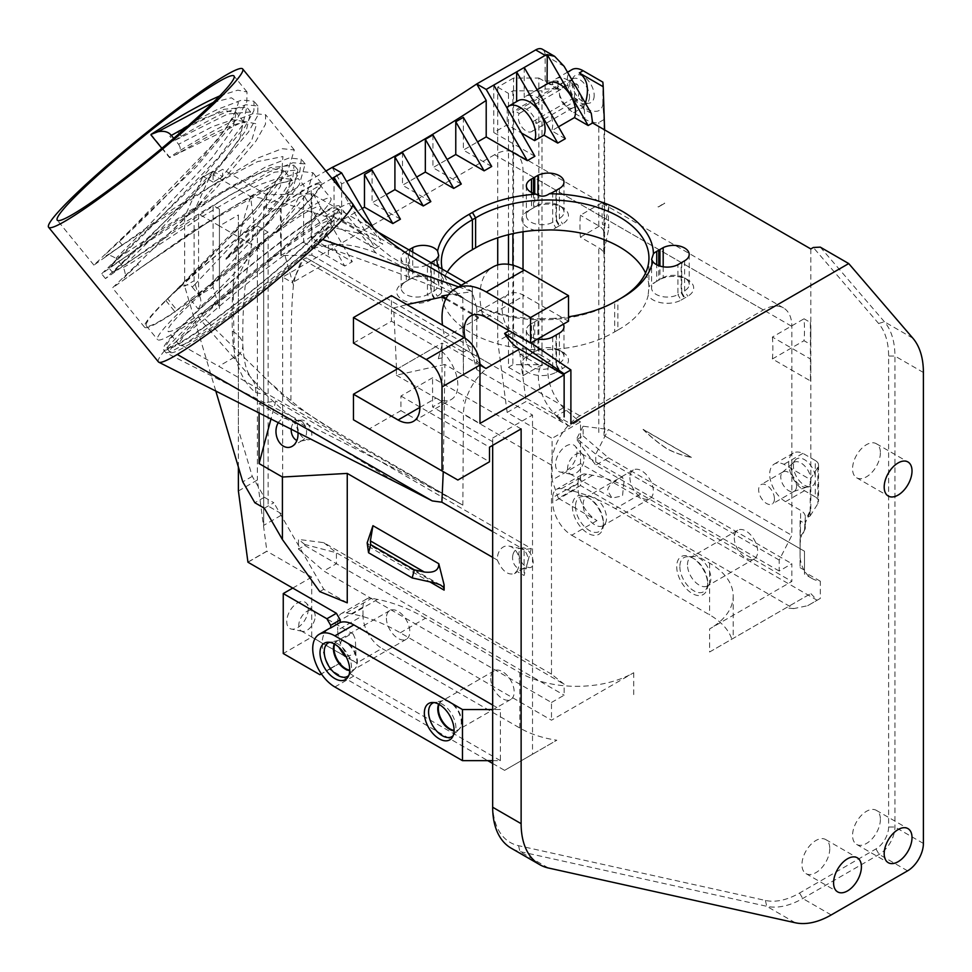 <?xml version="1.0" encoding="UTF-8"?>
<svg xmlns="http://www.w3.org/2000/svg" width="972" height="972" viewBox="0 0 972 972"><rect width="100%" height="100%" fill="white"/><g stroke="black" fill="none" stroke-linecap="round" stroke-linejoin="round"><path stroke-width="0.73" stroke-dasharray="4.86 3.65" d="M219.721 95.912L237.715 90.165L247.022 91.951L246.864 101.538L237.435 118.232L196.721 166.394L93.907 265.125L173.879 208.458L257.896 158.047L282.099 148.692L294.309 149.931L287.505 172.044L254.7 212.832L165.811 300.506L175.094 311.903L176.236 310.785A111.816 10.255 140.8 0 1 146.322 325.839A111.816 10.255 140.8 0 1 193.841 274.833A111.816 10.255 140.8 0 1 289.692 199.527A111.816 10.255 140.8 0 1 319.606 184.486A111.816 10.255 140.8 0 1 276.34 231.713L267.993 237.314C243.887 264.068 220.644 287.967 198.239 309.047L190.196 299.182L176.916 310.117L167.621 298.732L255.843 208.676L281.686 173.563L282.925 156.553L257.653 161.583L212.953 185.057L105.96 255.988C107.102 254.227 110.529 255.065 116.215 258.503L123.48 254.567L189.905 210.717L234.945 184.352L252.671 175.677L272.865 168.764L283.326 170.44L280.228 186.673L259.415 215.796L194.85 284.529M176.916 310.117L176.236 310.785A111.816 10.255 140.8 0 0 276.34 231.713L307.067 193.282L312.887 172.712L300.688 171.473L276.473 180.816L192.42 231.275L112.485 287.894L215.322 189.151L256.013 141.001L265.453 124.319L265.599 114.732L253.4 113.493L229.173 122.837C211.762 131.402 191.921 142.848 169.638 157.185L151.061 134.403M277.214 231.239A114.052 10.461 -39.2 0 0 321.343 183.076A114.052 10.461 -39.2 0 0 290.822 198.422A114.052 10.461 -39.2 0 0 193.064 275.234A114.052 10.461 -39.2 0 0 144.585 327.248A114.052 10.461 -39.2 0 0 175.094 311.903M192.274 287.08L199.515 295.95A93.409 2.053 -45.4 0 0 202.103 293.398L266.656 224.678L287.469 195.542L290.592 179.334L280.106 177.645L259.913 184.546L241.992 193.331L199.782 217.935L131.937 262.659L123.456 267.373L128.474 261.346L154.803 235.431L219.295 166.783L240.12 137.66L243.34 121.391L232.794 119.69L212.625 126.567L178.569 144.269L173.696 138.316M187.074 126.688L205.384 117.685L225.565 110.808L236.087 112.436L243.292 121.354M213.293 102.4L231.397 97.795L238.444 102.655L233.62 116.956L218.263 138.96L119.374 241.506C143.613 219.405 171.364 191.363 202.613 157.367L225.796 128.535C233.96 115 237.095 108.973 235.2 110.456L236.111 112.46L232.891 128.741L212.066 157.865L147.562 226.549L116.494 257.726L116.215 258.503L123.456 267.373C125.777 273.922 125.923 277.433 123.881 277.895L137.939 264.287L140.709 267.725L206.805 223.086L277.299 183.902L298.234 178.556L304.2 185.931L294.747 205.371L272.33 233.875M194.862 284.529A93.725 2.066 134.6 0 1 192.286 287.068C189.224 283.508 184.024 284.48 176.685 289.984L176.868 289.814C205.7 263.12 233.888 233.79 261.419 201.824C272.124 188.617 278.818 178.69 281.503 172.056L282.463 168.533L292.39 180.573L280.507 183.125C272.221 186.089 261.869 190.949 249.452 197.717C212.661 217.643 164.936 250.655 140.746 267.701M437.947 266.644A105.098 60.677 0 0 0 467.678 300.98A105.098 60.677 0 0 0 540.954 318.743A15.649 9.04 0 0 0 537.953 319.958L537.953 338.863M617.852 300.069A100.626 58.101 180 0 1 616.321 300.98A100.626 58.101 180 0 1 614.717 301.879A100.626 58.101 180 0 1 613.162 302.802A100.626 58.101 180 0 1 470.849 302.802A100.626 58.101 180 0 1 442.187 269.086M563.359 324.186A15.649 9.04 0 0 0 554.198 318.342A105.098 60.677 0 0 0 568.523 316.787M554.198 318.342L540.954 318.743M621.011 298.246A100.626 58.101 180 0 1 619.48 299.157A100.626 58.101 180 0 1 617.888 300.056L617.888 330.006A100.626 58.101 0 0 0 648.154 295.367A20.12 11.615 180 0 0 681.02 300.141L677.909 294.625L681.178 292.742A15.649 9.04 0 0 0 681.712 292.438A1678.583 1371.237 -120 0 1 684.908 297.894A20.12 11.615 180 0 1 684.3 298.246L681.178 292.742L681.178 262.792M447.29 272.038A100.626 58.101 0 0 0 442.175 284.322L441.397 292.864A100.626 58.101 0 0 0 539.934 349.762L554.72 349.3A100.626 58.101 0 0 0 614.717 331.829L614.717 301.879M441.397 292.864A20.12 11.615 180 0 1 437.315 296.241L434.448 297.894L431.252 292.438L434.156 290.762A15.649 9.04 0 0 0 438.749 284.371A15.649 9.04 0 0 0 434.168 277.98A15.649 9.04 0 0 0 412.723 277.603A2550.139 1.057 -30 0 1 409.649 279.377A20.12 11.615 180 0 1 437.327 279.802A20.12 11.615 180 0 1 442.175 284.322M412.723 252.064L412.723 277.603L409.491 279.462A15.649 9.04 0 0 0 408.872 279.802A15.649 9.04 0 0 0 408.289 280.155L406.272 281.321A3100.182 1.288 -30 0 1 403.186 283.095L405.045 282.026A20.12 11.615 180 0 1 405.701 281.625A20.12 11.615 180 0 1 406.418 281.236A2790.685 1.166 150 0 0 409.491 279.462L409.491 250.205M531.502 192.468L531.502 209.016A15.649 9.04 0 0 0 530.931 209.332A15.649 9.04 0 0 0 526.35 215.723A15.649 9.04 0 0 0 535.754 224.01A15.649 9.04 0 0 0 552.679 222.333L555.79 227.837A20.12 11.615 180 0 1 550.395 229.927M552.679 192.383L552.679 222.333L555.948 220.437A15.649 9.04 0 0 0 556.482 220.134L559.678 225.589A20.12 11.615 180 0 1 559.07 225.941L555.948 220.437L555.948 190.5M492.67 760.651L500.422 760.651L500.422 709.536L492.67 709.536M492.67 763.47L504.59 770.359L532.51 754.236L532.51 415.032L444.897 364.451L443.256 471.59M532.51 754.236L556.81 740.214A80.506 46.474 180 0 1 519.862 728.052L381.947 648.433L356.651 663.038A26.839 15.491 -120 0 1 337.673 630.16L362.981 615.555A26.839 15.491 -120 0 0 381.947 648.433M400.282 632.784L425.578 618.18L519.862 672.685A80.506 46.51 0 0 0 633.72 672.721L551.489 720.203L400.282 632.784A214.678 123.942 -120 0 0 352.265 614.025L346.336 612.882A17.885 10.328 -120 0 0 341.391 613.551A17.885 10.328 -120 0 0 337.685 621.74L337.673 630.16M304.807 544.478L298.489 539.424L298.489 549.119L304.807 545.474L304.807 544.478L336.433 552.776L336.433 563.724L323.785 571.026L551.489 702.489L551.489 720.203M551.489 702.489L564.137 695.187L564.137 684.239L551.489 674.131L551.489 465.126A40.253 23.243 -60 0 1 579.956 415.834L763.372 309.934A40.253 23.243 -60 0 1 783.505 307.93A40.253 23.243 -60 0 1 791.84 326.361L791.84 535.365L779.192 560.079L779.192 571.026L791.84 563.724L791.84 581.438L709.609 628.908A80.506 46.51 0 0 0 733.192 596.03A80.506 46.51 0 0 0 709.609 563.128L615.325 508.623L640.633 494.019L791.84 581.438M709.609 651.993L810.818 593.564L709.609 651.993L709.609 628.908M508.478 234.665L508.478 93.385L512.9 90.821L541.999 90.821L545.158 88.999L557.819 88.999L558.28 81.235A22.368 12.915 -120 0 0 557.819 85.342A22.368 12.915 -120 0 0 573.626 112.74L585.01 119.301L584.148 107.856C595.496 113.517 601.729 112.254 602.871 104.053L604.037 119.52L604.037 435.505L800.065 548.682L800.612 520.956A16.099 9.295 180 0 1 805.326 527.529A16.099 9.295 180 0 1 804.488 530.493L801.633 534.904A60.373 34.858 120 0 0 800.065 543.822L800.065 557.503A60.373 34.858 120 0 0 803.868 569.847L804.488 569.495L804.488 570.904A60.373 34.858 120 0 0 812.155 578.547A60.373 34.858 120 0 0 820.307 581.195L820.307 598.412L817.136 600.246L810.818 593.564M804.488 530.493L805.326 517.116L806.687 517.906A60.373 34.858 -60 0 1 810.186 510.847L810.186 515.889L806.687 517.906M810.818 248.941L810.818 511.211A60.373 34.858 120 0 0 804.488 525.305M492.67 445.334L492.768 437.971A17.885 10.328 120 0 0 492.67 439.927L492.67 803.589A84.977 49.062 120 0 0 518.562 845.689L765.389 900.437A84.977 49.062 120 0 0 799.579 893.025L875.966 848.933A17.885 10.328 120 0 0 888.615 827.026L888.615 356.044A84.977 49.062 120 0 0 878.603 323.482L813.309 247.495M492.768 437.971L532.51 415.032M880.389 819.347A19.683 11.36 -60 0 1 871.799 839.152A19.683 11.36 -60 0 1 856.636 844.425A19.683 11.36 -60 0 1 856.636 821.705A19.683 11.36 -60 0 1 876.319 810.344A19.683 11.36 -60 0 1 880.389 819.347M829.784 848.568A19.683 11.36 -60 0 1 821.194 868.373A19.683 11.36 -60 0 1 806.031 873.646A19.683 11.36 -60 0 1 806.031 850.913A19.683 11.36 -60 0 1 825.714 839.553A19.683 11.36 -60 0 1 829.784 848.568M880.389 452.709A19.683 11.36 -60 0 1 871.799 472.514A19.683 11.36 -60 0 1 856.636 477.787A19.683 11.36 -60 0 1 856.636 455.066A19.683 11.36 -60 0 1 876.319 443.706A19.683 11.36 -60 0 1 880.389 452.709M492.67 705.052L500.422 709.536M548.536 83.142A22.368 12.915 -120 0 0 547.066 84.248L547.066 83.993M207.753 288.077A98.391 9.027 -39.2 0 0 167.974 331.16A98.391 9.027 -39.2 0 0 249.925 275.963A98.391 9.027 -39.2 0 0 320.468 206.769A98.391 9.027 -39.2 0 0 207.753 288.077M219.016 301.891A98.391 9.027 -39.2 0 0 179.237 344.963A98.391 9.027 -39.2 0 0 261.189 289.765A98.391 9.027 -39.2 0 0 331.731 220.571A98.391 9.027 -39.2 0 0 219.016 301.891M267.993 237.314A98.391 9.027 140.8 0 1 190.196 299.182M300.956 213.342A111.816 10.255 140.8 0 1 330.869 198.288A111.816 10.255 140.8 0 1 250.703 276.911A111.816 10.255 140.8 0 1 157.573 339.641A111.816 10.255 140.8 0 1 205.104 288.635A111.816 10.255 140.8 0 1 300.956 213.342M214.715 304.151A110.018 10.097 140.8 0 1 340.735 213.233A110.018 10.097 140.8 0 1 261.869 290.592A110.018 10.097 140.8 0 1 170.221 352.314A110.018 10.097 140.8 0 1 214.715 304.151M198.239 309.047C201.216 304.722 201.641 300.36 199.527 295.938M122.132 244.944L119.349 241.53L104.053 255.636M161.862 148.291L169.529 157.695L243.729 121.379L256.632 123.869L251.59 140.819L199.406 203.889L122.618 278.429M178.581 144.269C181.387 148.655 180.683 152.082 176.442 154.548L177.244 154.123C198.021 141.475 215.468 132.265 229.574 126.494C236.791 123.772 241.676 122.472 244.227 122.581L245.114 122.63L243.34 121.391M536.58 123.48L577.708 99.739L579.154 91.89L578.121 85.39A15.649 9.04 -120 0 0 569.13 80.202L563.505 82.243L556.907 87.735L515.792 111.476L519.255 113.481A11.178 6.452 -120 0 0 521.442 126.433A11.178 6.452 -120 0 0 531.781 131.548A11.178 6.452 -120 0 0 533.118 121.488L536.58 123.48A15.649 9.04 -120 0 0 518.368 108.305A15.649 9.04 -120 0 0 515.792 111.476M578.121 85.39L569.13 80.202M210.766 299.315A110.018 10.097 140.8 0 1 336.798 208.397A110.018 10.097 140.8 0 1 257.92 285.756A110.018 10.097 140.8 0 1 166.285 347.478A110.018 10.097 140.8 0 1 210.766 299.315M462.793 332.424L462.806 322.619L462.793 332.424M328.402 254.822L328.39 245.017L328.39 254.834M165.811 300.506L167.621 298.732M519.255 113.481L560.37 89.74A11.178 6.452 -120 0 0 562.205 102.169A11.178 6.452 -120 0 0 572.216 108.123A11.178 6.452 -120 0 0 572.897 107.807A11.178 6.452 -120 0 0 575.205 102.692A11.178 6.452 -120 0 0 574.233 97.747L574.245 97.747C576.287 85.135 572.277 81.867 562.193 87.917L560.37 89.74L556.907 87.735M574.245 97.747L577.708 99.739M574.233 97.747L533.118 121.488M309.181 221.422A113.603 10.425 -39.2 0 0 211.799 297.93A113.603 10.425 -39.2 0 0 163.515 349.738A113.603 10.425 -39.2 0 0 258.127 286.011A113.603 10.425 -39.2 0 0 339.568 206.137A113.603 10.425 -39.2 0 0 309.181 221.422M438.676 704.202A16.646 9.611 60 0 1 441.993 700.921A16.646 9.611 60 0 1 442.88 700.666A16.646 9.611 60 0 1 457.861 710.909A16.646 9.611 60 0 1 459.234 729A16.646 9.611 60 0 1 458.565 729.632A16.646 9.611 60 0 1 454.07 730.859M439.065 704.408A16.548 9.55 60 0 1 441.774 701.079A16.548 9.55 60 0 1 442.552 700.715A16.548 9.55 60 0 1 458.322 710.641A16.548 9.55 60 0 1 459.027 729.255A16.548 9.55 60 0 1 458.322 729.741A16.548 9.55 60 0 1 454.082 730.422M346.117 656.72L355.91 653.463L355.363 639.248L353.164 634.048L351.232 633.914L344.829 637.62L341.464 640.864L338.815 647.158M315.195 616.054A11.628 6.719 120 0 0 313.786 611.546A11.628 6.719 120 0 0 312.79 610.732A11.628 6.719 120 0 0 301.162 617.451A11.628 6.719 120 0 0 301.162 630.877A11.628 6.719 120 0 0 302.365 631.326A11.628 6.719 120 0 0 310.833 626.976A11.628 6.719 120 0 0 315.195 616.054M334.319 643.95A16.646 9.611 60 0 1 337.636 640.669A16.646 9.611 60 0 1 338.511 640.414A16.646 9.611 60 0 1 353.492 650.657A16.646 9.611 60 0 1 354.877 668.748A16.646 9.611 60 0 1 354.209 669.38A16.646 9.611 60 0 1 349.713 670.607M334.696 644.157A16.548 9.55 60 0 1 337.406 640.827A16.548 9.55 60 0 1 338.183 640.463A16.548 9.55 60 0 1 353.954 650.389A16.548 9.55 60 0 1 354.671 669.003A16.548 9.55 60 0 1 353.954 669.489A16.548 9.55 60 0 1 349.726 670.17M453.146 735.707A19.306 11.142 -120 0 0 453.511 735.33A19.306 11.142 -120 0 0 454.24 734.382A19.306 11.142 -120 0 0 451.907 714.347A19.306 11.142 -120 0 0 435.723 702.306A19.306 11.142 -120 0 0 434.52 702.452A19.306 11.142 -120 0 0 434.022 702.586M348.778 675.455A19.306 11.142 -120 0 0 349.142 675.078A19.306 11.142 -120 0 0 349.871 674.131A19.306 11.142 -120 0 0 347.539 654.095A19.306 11.142 -120 0 0 331.355 642.042A19.306 11.142 -120 0 0 330.164 642.2A19.306 11.142 -120 0 0 329.666 642.334M353.468 343.116L391.424 321.21L391.424 295.646M419.88 407.414L436.039 398.095A31.311 18.079 -120 0 0 451.348 399.443A31.311 18.079 -120 0 0 456.147 374.366A31.311 18.079 -120 0 0 435.699 346.773L391.424 321.21M442.066 470.898L353.516 419.783L353.516 394.219L353.468 419.807M589.53 96.726A14.009 8.092 60 0 1 585.776 103.53A14.009 8.092 60 0 1 584.78 103.761A14.009 8.092 60 0 1 572.617 95.062A14.009 8.092 60 0 1 571.172 80.178A14.009 8.092 60 0 1 571.864 79.425A14.009 8.092 60 0 1 582.884 82.098A14.009 8.092 60 0 1 589.53 96.726M810.186 515.889L817.865 503.69A11.178 6.452 0 0 0 818.546 501.479A11.178 6.452 0 0 0 815.265 496.911L815.265 460.485A11.178 6.452 180 0 1 818.546 465.053A11.178 6.452 180 0 1 817.865 467.253L810.186 479.463L783.942 464.312A22.368 12.915 -120 0 0 774.332 464.021A22.368 12.915 -120 0 0 770.905 481.942A22.368 12.915 -120 0 0 785.51 501.649L800.612 510.361A16.099 9.295 180 0 1 805.326 516.934A16.099 9.295 180 0 1 805.326 517.116M815.265 481.565A15.649 9.04 60 0 1 810.247 486.668A15.649 9.04 60 0 1 796.663 476.948A15.649 9.04 60 0 1 795.035 460.327A15.649 9.04 60 0 1 806.238 460.825A15.649 9.04 60 0 1 815.265 475.745M810.903 480.168A14.009 8.092 60 0 1 807.161 486.96A14.009 8.092 60 0 1 806.165 487.191A14.009 8.092 60 0 1 794.003 478.491A14.009 8.092 60 0 1 792.544 463.608A14.009 8.092 60 0 1 793.237 462.854A14.009 8.092 60 0 1 804.257 465.527A14.009 8.092 60 0 1 810.903 480.168M602.519 202.455L608.873 206.125A138.644 80.044 -120 0 0 608.873 228.031L602.519 224.362A147.586 85.208 60 0 1 602.519 202.455L580.381 215.237A147.586 85.208 -120 0 0 580.381 237.144L598.813 247.787A17.885 10.328 0 0 1 603.685 253.012L608.873 228.031M679.841 566.652A19.707 11.385 -120 0 0 690.412 588.364A19.707 11.385 -120 0 0 706.085 589.348A19.707 11.385 -120 0 0 707.713 582.738A19.707 11.385 -120 0 0 693.777 558.596A19.707 11.385 -120 0 0 687.24 556.713A19.707 11.385 -120 0 0 679.841 566.652M687.471 564.817A16.548 9.55 60 0 1 690.91 557.248A16.548 9.55 60 0 1 693.692 556.482A16.548 9.55 60 0 1 707.458 566.798A16.548 9.55 60 0 1 709.511 583.88A16.548 9.55 60 0 1 707.458 585.909A16.548 9.55 60 0 1 694.701 581.475A16.548 9.55 60 0 1 687.471 564.817M623.951 482.088L622.517 495.866L611.995 498.114L607.512 490.483L608.314 487.677L610.902 484.129L620.974 477.422L622.578 477.373L623.951 482.088M584.014 459.039A11.628 6.719 120 0 0 582.593 454.532A11.628 6.719 120 0 0 581.608 453.717A11.628 6.719 120 0 0 569.981 460.424A11.628 6.719 120 0 0 569.981 473.85A11.628 6.719 120 0 0 571.172 474.312A11.628 6.719 120 0 0 579.64 469.95A11.628 6.719 120 0 0 584.014 459.039M575.485 506.4A19.707 11.385 -120 0 0 586.043 528.112A19.707 11.385 -120 0 0 601.729 529.096A19.707 11.385 -120 0 0 603.357 522.486A19.707 11.385 -120 0 0 589.421 498.344A19.707 11.385 -120 0 0 582.884 496.449A19.707 11.385 -120 0 0 575.485 506.4M583.115 504.565A16.548 9.55 60 0 1 586.541 496.996A16.548 9.55 60 0 1 589.324 496.218A16.548 9.55 60 0 1 603.09 506.546A16.548 9.55 60 0 1 605.155 523.629A16.548 9.55 60 0 1 603.09 525.658A16.548 9.55 60 0 1 590.332 521.223A16.548 9.55 60 0 1 583.115 504.565M676.719 566.652A21.919 12.648 -120 0 0 692.222 593.491A21.919 12.648 -120 0 0 707.713 584.537A21.919 12.648 -120 0 0 692.222 557.697A21.919 12.648 -120 0 0 676.719 566.652M572.362 506.4A21.919 12.648 -120 0 0 587.853 533.239A21.919 12.648 -120 0 0 603.357 524.285A21.919 12.648 -120 0 0 587.853 497.445A21.919 12.648 -120 0 0 572.362 506.4M577.052 452.102A15.212 8.784 -60 0 1 571.342 466.366A15.212 8.784 -60 0 1 560.273 472.064A15.212 8.784 -60 0 1 558.693 453.912A15.212 8.784 -60 0 1 575.205 446.197A15.212 8.784 -60 0 1 577.052 452.102M507.153 412.432L497.725 341.257L513.544 332.132L513.544 78.039L538.84 78.039L538.84 354.063L550.176 360.6A36.401 21.02 -120 0 0 563.408 407.778L578.656 420.852L569.288 426.258L526.131 401.472L507.153 412.432L552.072 438.36L552.072 480.071L580.539 463.644L817.136 600.246L807.647 605.714L793.687 608.618L580.539 485.55L580.539 421.933L552.072 438.36M569.288 426.258L556.458 415.955L561.537 421.787M538.84 354.063L519.862 354.063L526.131 401.472M519.862 354.063L540.687 366.08A36.401 21.02 -120 0 0 553.918 413.258L561.415 421.848M796.578 486.122A11.178 6.452 -120 0 0 791.706 474.871A11.178 6.452 -120 0 0 783.092 471.882A11.178 6.452 -120 0 0 782.484 472.319A11.178 6.452 -120 0 0 783.092 484.785A11.178 6.452 -120 0 0 793.589 491.553A11.178 6.452 -120 0 0 794.27 491.249A11.178 6.452 -120 0 0 796.578 486.122M375.885 252.927C358.96 245.819 343.128 243.194 328.39 245.041L308.233 249.148L301.952 258.977L295.209 276.558L303.082 259.633L463.425 352.204L463.425 375.617L462.793 297.967L375.885 252.914L358.012 230.923L335.632 218.105L317.698 231.871L284.905 254.773C255.818 275.975 229.149 297.371 204.873 318.95L173.21 344.064L167.561 349.531L166.139 352.885L171.266 351.512L182.262 345.558L462.842 505.148L463.425 414.279A40.253 23.243 -60 0 1 491.881 364.986L579.956 415.834M308.245 249.148L335.559 218.178M308.245 609.116A15.212 8.784 -60 0 1 302.523 623.392A15.212 8.784 -60 0 1 291.454 629.091A15.212 8.784 -60 0 1 289.887 610.938A15.212 8.784 -60 0 1 306.387 603.223A15.212 8.784 -60 0 1 308.245 609.116M303.082 259.633L306.241 257.799L491.881 364.986L306.241 257.799M463.425 352.204L466.584 350.37M442.224 357.842L442.017 345.194L442.224 357.842L438.287 358.729L442.017 357.72M442.017 345.194L438.287 358.729M358.012 230.935L361.742 233.888L332.497 227.375A113.554 13.644 -38.2 0 1 316.422 243.923A113.238 8.323 139.5 0 0 313.956 245.782C274.201 276.583 210.013 328.147 182.262 345.558M463.425 400.112L463.425 401.193M316.422 243.923L316.787 244.045C357.04 257.58 404.777 275.21 448.578 292.414L462.793 297.967M490.763 678.395A16.548 9.55 -120 0 0 497.992 695.041A16.548 9.55 -120 0 0 510.75 699.476A16.548 9.55 -120 0 0 510.75 680.376A16.548 9.55 -120 0 0 494.201 670.814A16.548 9.55 -120 0 0 490.763 678.395M386.406 618.143A16.548 9.55 -120 0 0 393.624 634.789A16.548 9.55 -120 0 0 406.381 639.224A16.548 9.55 -120 0 0 406.381 620.112A16.548 9.55 -120 0 0 389.833 610.562A16.548 9.55 -120 0 0 386.406 618.143M328.694 628.823A31.311 18.079 -120 0 0 330.699 668.177L321.368 673.888M297.906 432.018A14.762 10.923 -98.9 0 0 287.761 418.288A14.762 10.923 -98.9 0 0 278.575 422.285M291.26 428.664A10.291 7.618 81.1 0 1 291.612 426.708A10.291 7.618 81.1 0 1 297.286 420.742A10.291 7.618 81.1 0 1 299.412 420.815A10.291 7.618 81.1 0 1 306.399 429.721A10.291 7.618 81.1 0 1 302.486 440.352A10.291 7.618 81.1 0 1 300.482 441.069A10.291 7.618 81.1 0 1 296.873 440.498M521.126 428.907L432.564 377.768L400.938 396.029L400.938 410.634L369.311 428.895L457.873 480.034M400.938 410.634L489.499 461.773M369.311 428.895L353.492 419.77M400.938 396.029L489.499 447.169M436.039 398.095L479.974 423.452M568.523 321.21L524.248 295.646A31.311 18.079 -120 0 0 508.587 294.103A31.311 18.079 -120 0 0 508.757 330.529M233.134 286.351L250.63 251.566L254.069 222.928L250.606 197.304C236.876 236.135 230.801 280.75 232.357 331.148A35.782 20.412 179.4 0 1 242.83 345.303A35.782 20.412 179.4 0 1 242.83 345.412A35.782 20.412 179.4 0 1 234.337 358.777L233.134 286.351L198.057 317.018L266.049 394.705L282.415 409.686L282.415 417.11L310.202 430.159L282.415 409.686M259.074 412.468L259.074 403.635L275.756 401.011L271.091 418.507M232.357 331.148C232.733 349.519 237.314 378.193 255.709 392.591A35.782 19.719 122.1 0 0 255.733 391.983A35.782 19.719 122.1 0 0 251.942 379.056L251.942 379.056M332.011 178.459L280.774 208.044L281.224 208.81L266.522 208.579L263.704 206.951L263.704 251.505L238.395 236.889L238.395 214.982L219.429 225.941L219.429 209.138L219.429 308.501L213.099 287.214L198.555 295.61L194.121 280.714L194.121 211.337L184.644 216.805L202.528 177.269L213.099 171.157L212.018 171.789L194.121 211.337M219.429 209.138L213.099 205.493L213.099 287.214M264.335 508.222L273.825 502.743L264.335 497.263L252.27 476.365L238.395 429.709L238.395 236.889L219.429 225.941L219.429 308.501M238.395 214.982L238.395 354.902L219.429 365.849M238.395 467.107L238.395 354.902M608.873 206.125L603.685 231.093L603.685 253.012M594.184 95.39A15.649 9.04 60 0 1 588.874 103.239A15.649 9.04 60 0 1 575.29 93.519A15.649 9.04 60 0 1 573.662 76.885A15.649 9.04 60 0 1 586.104 78.416A15.649 9.04 60 0 1 594.184 95.39M815.265 496.911L804.488 490.69A22.368 12.915 60 0 1 789.884 470.983A22.368 12.915 60 0 1 793.31 453.061A22.368 12.915 60 0 1 802.908 453.353L815.265 460.485M810.381 322.461A147.586 85.208 60 0 1 810.381 344.367L804.026 340.698A138.644 80.044 -120 0 0 804.026 318.792L810.381 322.461L810.478 359.033L772.4 337.053L804.026 318.792M800.065 543.822L800.065 523.446A4.921 2.843 120 0 0 800.612 520.956L800.612 510.361M580.381 237.144L602.519 224.362M603.685 231.093A17.885 10.328 180 0 0 598.813 225.881L580.381 215.237M584.148 107.856L583.115 107.26A22.368 12.915 60 0 1 568.511 87.553A22.368 12.915 60 0 1 571.937 69.632M513.544 332.132L519.862 354.185M550.176 360.6L540.687 366.08M563.408 407.778L553.918 413.258M565.826 410.548L556.458 415.955M734.285 537.795A16.548 9.55 -120 0 0 741.502 554.453A16.548 9.55 -120 0 0 754.26 558.888A16.548 9.55 -120 0 0 754.26 539.776A16.548 9.55 -120 0 0 737.712 530.226A16.548 9.55 -120 0 0 734.285 537.795M629.917 477.544A16.548 9.55 -120 0 0 637.146 494.201A16.548 9.55 -120 0 0 649.891 498.636A16.548 9.55 -120 0 0 649.891 479.524A16.548 9.55 -120 0 0 633.343 469.974A16.548 9.55 -120 0 0 629.917 477.544M580.539 485.55L558.39 498.332L597.002 520.615A26.839 15.491 60 0 1 578.024 487.737L578.036 482.963L552.728 497.579A17.885 10.328 60 0 1 556.434 489.39A17.885 10.328 60 0 1 561.391 488.722L567.32 489.864A214.678 123.942 60 0 1 615.325 508.623M552.728 497.579L552.728 502.342L578.024 487.737M597.002 520.615L571.706 535.232A26.839 15.491 60 0 1 552.728 502.342M571.706 535.232L709.609 614.851A80.506 46.474 180 0 1 731.819 639.175M583.115 435.918L608.411 457.824L595.763 465.126L595.763 454.179L576.785 438.579L576.785 439.563L583.115 435.918L583.115 426.222L608.411 429.466L791.84 535.365M779.192 571.026L595.763 465.126L576.785 439.563M779.192 560.079L595.763 454.179L608.411 429.466M583.115 426.222L576.785 438.579M578.036 482.963A17.885 10.328 60 0 1 581.742 474.786A17.885 10.328 60 0 1 586.687 474.117L592.616 475.259A214.678 123.942 60 0 1 640.633 494.019M793.687 608.618L786.056 607.865M558.39 498.332L552.072 480.071M580.539 421.933L578.656 420.852M513.544 78.039L497.725 87.176L497.725 237.8M497.725 264.955L497.725 341.257M508.478 367.27L512.9 364.707L541.999 364.707L523.021 375.666L508.478 367.27L508.478 264.335M512.9 90.821L512.9 233.632M512.9 265.247L512.9 364.707M774.441 498.903A11.178 6.452 60 0 1 772.133 504.031A11.178 6.452 60 0 1 760.954 497.567A11.178 6.452 60 0 1 760.954 484.663A11.178 6.452 60 0 1 769.569 487.652A11.178 6.452 60 0 1 774.441 498.903M304.807 545.474L564.137 695.187M518.72 553.615C520.008 562.071 523.677 566.749 529.728 567.648C537.929 566.858 530.105 546.252 522.256 547.989L519.668 549.751L518.72 553.615M512.985 554.514A10.291 7.618 81.1 0 1 518.659 548.56A10.291 7.618 81.1 0 1 520.785 548.621A10.291 7.618 81.1 0 1 527.772 557.539A10.291 7.618 81.1 0 1 523.859 568.158A10.291 7.618 81.1 0 1 521.855 568.875A10.291 7.618 81.1 0 1 514.504 564.756A10.291 7.618 81.1 0 1 512.985 554.514M297.347 425.809C298.635 434.265 302.304 438.943 308.355 439.83C316.544 439.052 308.732 418.446 300.883 420.183L298.295 421.945L297.347 425.809M207.012 321.125A2180.755 1123.219 -71.2 0 1 204.873 318.95M295.209 276.558L293.471 285.233C290.324 313.373 291.102 363.99 290.92 403.101L207 321.125M290.92 403.113L333.675 430.207L462.842 505.148M293.471 285.233L285.586 257.799A939.244 298.902 -53.7 0 1 284.905 254.773M320.833 266.219L292.365 282.658L295.196 276.583M263.704 234.702L268.126 232.15L268.126 506.035L282.67 514.431L263.704 525.378L263.704 234.702L263.704 508.587L268.126 506.035M292.742 588.084L311.72 577.125L311.72 637.097L283.253 653.524M362.981 615.555L362.981 607.123L337.685 621.74M425.578 618.18A214.678 123.942 -120 0 0 377.573 599.42L371.644 598.278A17.885 10.328 -120 0 0 366.687 598.946A17.885 10.328 -120 0 0 362.981 607.123M298.489 549.119L323.785 571.026M551.489 674.131L323.785 542.668L298.489 539.424M323.785 542.668L336.433 552.776L564.137 684.239M504.59 770.359L556.81 740.214M319.946 674.714L329.435 669.234L487.786 760.651M311.72 637.097L356.651 663.038M330.699 668.177L340.188 663.026L329.435 669.234M340.188 663.026L330.699 668.505M500.422 760.651L353.832 676.014A31.311 18.079 60 0 1 340.188 662.697M367.805 543.931A8.942 5.164 -60 0 1 368.218 546.288L368.218 538.901M311.72 577.125L266.911 551.258L247.945 562.217M238.395 490.982L257.373 480.022L266.911 551.258M238.395 236.889L257.373 225.941L257.373 480.022M264.335 497.263L254.846 502.743M252.27 476.365L242.781 481.845M347.247 602.834L323.785 589.287L273.825 502.743M323.785 589.287L319.764 591.608M516.679 571.232A14.762 10.923 -98.9 0 0 518.562 556.276A14.762 10.923 -98.9 0 0 509.134 546.106A14.762 10.923 -98.9 0 0 497.931 554.562A14.762 10.923 -98.9 0 0 497.36 560.079C502.062 570.928 507.761 575.448 514.431 573.626L516.679 571.232L524.09 575.509L531.283 548.548L275.756 401.011M497.36 560.079L492.67 557.369M531.283 548.548L524.09 549.678L524.09 575.509M435.699 346.773L397.742 368.68L442.005 343.104L442.005 401.533L432.564 406.989L432.564 377.768M479.974 365.022L442.005 343.104M465.09 338.207A31.311 18.079 -120 0 0 479.937 363.941M445.735 299.194L478.503 318.123A62.609 36.146 60 0 1 478.175 316.896L482.562 314.369L508.976 330.905M482.562 314.369A62.609 36.146 60 0 1 492.938 266.984M478.503 318.123L444.933 337.503A62.609 36.146 60 0 1 442.479 325.122M446.136 298.404L478.175 316.896M396.479 367.951L393.709 307.917L406.916 304.588M393.709 307.917L444.933 337.503M444.897 364.451L396.369 375.192L396.467 369.396M396.369 375.192L442.005 401.533M492.67 531.526L524.09 549.678M310.202 430.159L396.807 482.647M259.074 403.635L282.415 417.11M158.436 361.924A125.23 11.494 140.8 0 1 164.839 350.297A125.23 11.494 140.8 0 1 198.057 317.018M358.097 212.406L376.881 236.524L423.792 263.631M461.263 285.27L472.343 291.673L448.347 294.868M458.517 286.862L472.343 291.673L472.343 286.509L465.734 282.694M250.606 197.304L250.193 196.223L259.196 197.79L285.902 203.731L325.219 216.367C330.249 215.334 338.706 217.789 350.6 223.706L376.881 236.524M325.219 216.367A125.23 11.494 140.8 0 1 340.929 206.963A125.23 11.494 140.8 0 1 352.52 203.61M213.099 174.814L213.099 182.116L222.588 176.637L222.588 169.335L213.099 174.814L250.193 196.223M213.099 182.116L203.61 176.637M184.644 216.805L184.644 286.193L194.121 280.714M215.699 390.695L184.644 286.193M202.528 177.269L212.018 171.789M213.099 205.493L198.555 213.889L198.555 295.61M219.429 225.941L198.555 213.889M268.126 232.15L257.373 225.941M213.099 171.157L222.588 176.637M557.819 88.999L538.84 78.039M497.725 87.176L508.478 93.385M557.819 80.968L545.158 80.968L551.95 84.88L558.28 81.235M545.158 88.999L545.158 55.404A13.414 7.752 120 0 0 542.388 49.256M263.704 525.378L263.704 508.587M541.999 364.707L541.999 90.821M556.482 190.184L556.482 220.134L559.386 218.469A15.649 9.04 0 0 0 563.979 212.066A15.649 9.04 0 0 0 559.398 205.675A15.649 9.04 0 0 0 537.953 205.299A2550.139 1.057 -30 0 1 534.879 207.072A20.12 11.615 180 0 1 562.557 207.498A20.12 11.615 180 0 1 562.545 223.937L559.678 225.589M537.953 195.153L537.953 205.299L534.722 207.158A15.649 9.04 0 0 0 534.09 207.498A15.649 9.04 0 0 0 533.519 207.85A2790.697 1.166 150 0 0 530.275 209.721A20.12 11.615 180 0 1 530.931 209.332A20.12 11.615 180 0 1 531.648 208.931L534.879 207.072M531.648 208.931A2790.697 1.166 150 0 0 534.722 207.158L534.722 193.768M533.519 193.367L533.519 207.85L531.502 209.016A3100.182 1.288 -30 0 1 528.416 210.803L530.275 209.721M559.07 225.941L555.79 227.837M531.648 353.529A2785.266 1.166 150 0 0 534.734 351.755A15.649 9.04 0 0 0 534.09 352.107A15.649 9.04 0 0 0 533.519 352.459L530.275 354.33A20.12 11.615 180 0 1 530.931 353.93A20.12 11.615 180 0 1 531.648 353.529L534.879 351.67A20.12 11.615 180 0 1 539.934 349.762M554.72 349.3A20.12 11.615 180 0 1 562.557 352.107A20.12 11.615 180 0 1 562.545 368.546L559.678 370.198L556.482 364.731L559.386 363.066A15.649 9.04 0 0 0 563.979 356.663A15.649 9.04 0 0 0 559.398 350.272A15.649 9.04 0 0 0 537.953 349.896L534.734 351.755L534.734 321.805A15.649 9.04 0 0 0 533.519 322.51L533.519 352.459L531.502 353.614A15.649 9.04 0 0 0 530.931 353.93A15.649 9.04 0 0 0 526.35 360.32A15.649 9.04 0 0 0 535.754 368.607A15.649 9.04 0 0 0 552.679 366.93L555.79 372.434A20.12 11.615 180 0 1 527.553 372.057A20.12 11.615 180 0 1 527.772 355.752A20.12 11.615 180 0 1 528.416 355.4A3100.182 1.288 150 0 0 531.502 353.614L531.502 323.664A15.649 9.04 0 0 0 526.35 330.371A15.649 9.04 0 0 0 537.625 339.046M528.416 355.4L530.275 354.33M559.678 370.198A20.12 11.615 180 0 1 559.082 370.539L555.79 372.434M552.679 336.98L552.679 366.93L555.948 365.047A15.649 9.04 0 0 0 556.482 364.731L556.482 334.793M559.082 370.539L555.948 365.047L555.948 335.097M537.953 339.107L537.953 349.896A2550.139 1.057 -30 0 1 534.879 351.67M535.596 230.388A20.12 11.615 180 0 1 527.772 211.155A20.12 11.615 180 0 1 528.416 210.803M405.045 282.026A2790.685 1.166 -30 0 1 408.289 280.155L408.289 250.205L406.272 251.371L406.272 281.321A15.649 9.04 0 0 0 405.701 281.625A15.649 9.04 0 0 0 401.12 288.016A15.649 9.04 0 0 0 410.524 296.302A15.649 9.04 0 0 0 427.449 294.625L430.56 300.141A20.12 11.615 180 0 1 402.323 299.753A20.12 11.615 180 0 1 402.542 283.46A20.12 11.615 180 0 1 403.186 283.095M406.272 251.371A15.649 9.04 0 0 0 401.12 258.066A15.649 9.04 0 0 0 410.524 266.364A15.649 9.04 0 0 0 427.449 264.676L427.449 294.625L430.718 292.742L433.84 298.246L430.56 300.141M427.449 264.676L430.718 262.792L430.718 292.742A15.649 9.04 0 0 0 431.252 292.438L431.252 262.489M434.448 297.894A20.12 11.615 180 0 1 433.84 298.246M406.418 281.236L409.649 279.377M681.712 262.489L681.712 292.438L684.616 290.762A15.649 9.04 0 0 0 689.209 284.371A15.649 9.04 0 0 0 684.628 277.98A15.649 9.04 0 0 0 663.183 277.603A2550.139 1.057 -30 0 1 660.11 279.377A20.12 11.615 180 0 1 687.787 279.802A20.12 11.615 180 0 1 687.775 296.241L684.908 297.894M648.956 258.066L648.932 286.825A20.12 11.615 180 0 1 653.002 283.46A20.12 11.615 180 0 1 653.646 283.095L655.505 282.026A20.12 11.615 180 0 1 656.161 281.625A20.12 11.615 180 0 1 656.878 281.236L660.11 279.377M663.183 266.802L663.183 277.603L659.952 279.462A15.649 9.04 0 0 0 659.32 279.802A15.649 9.04 0 0 0 658.749 280.155L656.732 281.321A15.649 9.04 0 0 0 656.161 281.625A15.649 9.04 0 0 0 651.58 288.016A15.649 9.04 0 0 0 660.984 296.302A15.649 9.04 0 0 0 677.909 294.625L677.909 264.676M656.878 281.236A2785.278 1.166 150 0 0 659.952 279.462L659.952 266.073M655.505 282.026A2785.278 1.166 -30 0 1 658.749 280.155L658.749 265.672M653.646 283.095L656.732 281.321L656.732 264.773M645.554 273.047A100.626 58.101 0 0 1 648.932 286.825L648.154 295.367M684.3 298.246L681.02 300.141M591.28 113.372L583.066 108.633A22.368 12.915 -120 0 0 573.905 85.354A22.368 12.915 -120 0 0 556.118 78.756A22.368 12.915 -120 0 0 551.95 84.88M583.066 108.633L585.387 103.166M604.037 435.505L800.065 548.682L800.065 567.648L800.065 557.503M604.037 119.52L598.813 122.533L596.358 122.873L590.466 121.828L585.01 119.301M602.871 104.053L602.871 82.146M800.065 520.64L800.065 523.446M783.942 464.312L802.908 453.353M810.818 511.211L810.186 510.847L810.186 479.463M772.4 337.053A138.644 80.044 60 0 1 772.4 358.96L810.478 380.951L810.381 344.367M772.4 358.96L804.026 340.698M810.818 370.174A192.31 111.039 -120 0 0 810.478 359.033M810.478 380.951A192.31 111.039 -120 0 0 810.818 370.186M800.065 535.317L801.633 534.904M800.065 567.648L803.868 569.847M800.065 548.682L804.488 551.233L804.488 569.495M820.307 581.195L804.488 572.071L804.488 574.124L804.488 570.904M804.488 572.071L804.488 551.233M807.647 605.714L820.307 598.412M608.411 457.824L791.84 563.724M523.021 375.666L523.021 269.402M523.021 231.786L523.021 171.169L791.84 326.361M763.372 309.934L494.566 154.73A40.253 23.243 -60 0 1 514.686 152.738A40.253 23.243 -60 0 1 523.021 171.169M494.566 154.73L282.67 277.069L292.365 282.658M614.717 331.829A100.626 58.101 0 0 0 617.888 330.006M282.67 277.069L282.67 514.431M492.755 441.738L432.564 406.989M492.67 443.572L492.67 439.927M492.67 807.234L492.67 803.589M820.271 247.131L884.399 321.768A89.448 51.65 -60 0 1 894.933 356.044L894.933 827.026A22.368 12.915 -60 0 1 879.125 854.412L802.738 898.505A89.448 51.65 -60 0 1 766.75 906.305L519.923 851.557A89.448 51.65 -60 0 1 511.187 848.192M531.004 342.873L498.6 320.882L496.23 322.254M498.6 320.882L476.79 308.294L472.185 291.685L472.185 353.043L476.79 369.652L570.892 423.974M376.905 231.372L311.939 193.841L266.522 194.704L222.588 169.335M266.522 208.579L266.522 194.704M311.939 193.841L311.939 255.186L280.774 255.515L280.3 208.312M263.704 206.951L325.936 171.011M332.157 167.427L341.634 183.89A1333.706 770.018 120 0 0 346.579 181.46M533.519 322.51L531.502 323.664M537.953 319.958L534.734 321.805M604.596 129.884L604.596 435.821M476.79 308.294L476.79 369.652M472.343 291.673L472.185 353.043M472.343 286.509L472.343 353.018M311.939 255.186L472.343 347.855M281.224 255.77L281.224 208.81M280.774 255.515L303.616 242.332L303.616 194.85L344.732 266.061L352.326 261.687L311.21 237.946L334.052 224.763L334.052 180.962M303.616 242.332L344.732 266.061M311.21 237.946L311.21 190.476L352.326 261.687M334.052 224.763L375.156 248.492L341.318 189.88M373.892 228.76L382.749 244.118L341.634 220.377L362.192 208.506M375.156 248.492L382.749 244.118M341.634 183.89L341.634 220.377M400.415 219.174L372.069 202.808L386.236 194.631M372.069 170.076L372.069 202.808M430.839 201.605L402.505 185.239L416.672 177.062M402.505 152.507L402.505 185.239M461.275 184.036L432.929 167.67L447.096 159.493M432.929 134.938L432.929 167.67M491.698 166.467L463.365 150.101L477.531 141.924M463.365 117.369L463.365 150.101M534.904 156.273L493.788 132.532L507.214 124.781L521.478 133.018M493.788 85.062L493.788 132.532M518.1 100.711A22.368 12.915 -120 0 0 516.63 101.817L507.214 107.26M507.214 108.305L507.214 124.781M524.224 67.493L524.224 97.443A22.368 12.915 60 0 1 525.694 96.325A22.368 12.915 60 0 1 545.499 105.365A22.368 12.915 60 0 1 551.622 130.783L558.475 126.834M565.34 138.704L551.622 130.783M547.066 84.248L524.224 97.443M169.845 136.287L223.985 109.277L246.767 107.212L242.611 125.084L218.25 157.683L143.929 234.337L108.9 267.932L222.928 192.128L270.277 167.646L294.054 165.179L292.876 177.341L279 199.066L226.099 258.127A104.211 9.562 -39.2 0 0 265.623 224.726L292.839 189.321L297.906 169.906L274.541 172.19L227.922 196.162L112.752 272.646L147.768 239.039L222.066 162.446L246.438 129.811L250.606 111.926L227.8 114.003L173.709 141.013C191.557 129.896 207.51 120.905 221.592 114.04L245.734 104.745L257.884 105.997L257.738 115.571L248.334 132.228L207.753 180.27L105.474 278.587L186.004 221.652L268.88 172.02L293.022 162.725L305.184 163.976L299.327 184.607L269.305 222.722A113.603 10.425 140.8 0 1 226.051 259.281L284.298 195.566L299.74 172.202L301.32 159.238L289.158 157.986L265.028 167.281L181.096 217.631L101.61 273.861L204.74 174.644L244.713 127.15L253.935 110.711L254.032 101.258L241.858 100.019L217.752 109.301C203.67 116.154 187.705 125.157 169.845 136.287L173.709 141.013M178.362 132.544L182.201 137.259M269.305 222.722A9416.214 866.793 -39.2 0 0 265.623 224.726M226.051 259.281A9454.863 867.449 140.8 0 1 226.099 258.127M664.727 203.318L664.326 203.087A143.115 82.632 60 0 1 664.727 203.294L658.409 206.975L664.727 203.294M657.995 206.744A143.115 82.632 60 0 1 658.409 206.951L664.326 203.087M643.172 429.381L643.051 429.442A134.172 77.468 -120 0 0 667.278 449.028A134.172 77.468 -120 0 0 691.505 457.423L691.627 457.35A134.172 77.468 60 0 1 667.399 448.955A134.172 77.468 60 0 1 643.172 429.381L691.627 457.35M643.051 429.442L691.505 457.423M434.156 260.812L434.156 290.762L437.315 296.241M633.72 672.721L633.72 695.818M435.578 583.115L367.817 543.992M486.292 317.552L524.248 295.646M255.709 392.591L266.049 394.705M817.865 467.253L817.865 503.69M800.065 533.154A11.178 6.452 0 0 0 800.065 529.947M573.626 112.74L583.115 107.26M709.609 563.128L709.609 614.851M592.616 475.259L567.32 489.864M561.391 488.722L586.687 474.117M346.336 612.882L371.644 598.278M377.573 599.42L352.265 614.025M519.862 728.052L519.862 672.685M353.832 676.014L334.854 686.973M368.218 546.288L429.794 581.839M247.884 562.12L266.85 551.16M559.386 188.519L559.386 218.469L562.545 223.937M559.386 333.117L559.386 363.066L562.545 368.546M684.616 260.812L684.616 290.762L687.775 296.241M598.813 432.491L598.813 247.787M598.813 225.881L598.813 122.533M785.51 501.649L804.488 490.69M551.489 465.126L463.425 414.279M548.378 867.996L519.923 851.557L518.562 845.689M795.205 922.744L766.75 906.305L765.389 900.437M831.206 914.944L802.738 898.505L799.579 893.025M907.593 870.839L879.125 854.412L875.966 848.933M923.4 843.453L894.933 827.026L888.615 827.026M923.4 372.483L894.933 356.044L888.615 356.044M912.866 338.195L884.399 321.768L878.603 323.482M564.137 66.351L545.158 55.404M247.022 91.951L234.021 76.023M93.907 265.125L57.263 220.194M321.343 183.076L312.887 172.712M613.162 302.802L622.651 297.323M470.849 302.802L467.678 300.98M441.373 261.723L441.373 291.017M438.749 255.77L438.749 284.371M526.35 185.774L526.35 215.723M331.731 220.571L320.468 206.769M179.237 344.963L167.974 331.16M146.322 325.839L157.573 339.641M319.606 184.486L330.869 198.288M563.505 82.243L518.368 108.305M340.735 213.233L336.798 208.397M170.221 352.314L166.285 347.478M122.144 244.944L105.231 257.082M140.709 267.725L123.796 279.875M572.897 107.807L531.781 131.548M301.162 630.877L344.525 655.906M312.79 610.732L353.164 634.048M442.88 700.666L434.52 702.452M459.234 729L453.511 735.33M338.511 640.414L330.164 642.2M354.877 668.748L349.142 675.078M294.309 149.931L265.599 114.732M144.585 327.248L112.485 287.894M572.216 108.123L585.776 103.53M562.193 87.917L571.864 79.425M806.165 487.191L810.247 486.668M792.544 463.608L795.035 460.327M693.692 556.482L687.24 556.713M709.511 583.88L706.085 589.348M569.981 473.85L611.995 498.114M581.608 453.717L622.578 477.373M589.324 496.218L582.884 496.449M605.155 523.629L601.729 529.096M693.777 558.596L692.222 557.697M707.713 582.738L707.713 584.537M589.421 498.344L587.853 497.445M603.357 522.486L603.357 524.285M582.593 454.532L575.205 446.197M571.172 474.312L560.273 472.064M793.589 491.553L807.161 486.96M782.484 472.319L793.237 462.854M313.786 611.546L306.387 603.223M302.365 631.326L291.454 629.091M362.106 233.766L339.568 206.137M165.957 352.739L163.515 349.738M434.423 282.779L389.821 255.903L361.997 233.681M494.201 670.814L441.774 701.079M510.75 699.476L458.322 729.741M389.833 610.562L337.406 640.827M406.381 639.224L353.954 669.489M435.723 702.306L432.115 702.489M454.24 734.382L452.272 737.408M331.355 642.042L327.746 642.237M349.871 674.131L347.915 677.156M299.412 420.815L287.761 418.288M302.486 440.352L292.159 446.33M413.404 421.362L451.348 399.443M250.63 251.566L247.18 269.815C243.814 293.252 242.368 318.452 242.83 345.412M242.818 345.303C243.741 358.996 245.649 368.4 248.553 373.503L251.359 378.375M584.78 103.761L588.874 103.239M571.172 80.178L573.662 76.885M818.546 465.053L818.546 501.479M737.712 530.226L690.91 557.248M754.26 558.888L707.458 585.909M633.343 469.974L586.541 496.996M649.891 498.636L603.09 525.658M581.742 474.786L556.434 489.39M783.092 471.882L760.954 484.663M794.27 491.249L772.133 504.031M521.855 568.875L529.728 567.648M518.659 548.56L522.256 547.989M300.482 441.069L308.355 439.83M297.286 420.742L300.883 420.183M273.715 385.726C291.989 402.785 311.976 417.608 333.675 430.207M461.579 504.444L401.776 472.113L166.127 352.86M310.833 246.098L301.952 258.977M366.687 598.946L341.391 613.551M440.559 585.023L367.452 542.826M520.785 548.621L509.134 546.106M523.859 568.158L514.431 573.626M470.642 316.009L508.587 294.103M559.398 205.675L562.557 207.498M534.09 207.498L527.772 211.155M534.09 352.107L527.772 355.752M559.398 350.272L562.557 352.107M408.872 279.802L402.542 283.46M434.168 277.98L437.327 279.802M684.628 277.98L687.787 279.802M659.32 279.802L653.002 283.46M556.118 78.756L567.502 72.183M774.332 464.021L793.31 453.061M803.334 533.178L805.326 527.529L805.326 516.934M812.155 578.547L804.488 574.124M733.192 596.018L733.192 638.385M783.505 307.93L514.686 152.738M806.031 873.646L837.657 891.895M825.714 839.553L857.34 857.814M856.636 477.787L888.262 496.048M876.319 443.706L907.945 461.967M856.636 844.425L888.262 862.686M876.319 810.344L907.945 828.606M563.979 182.116L563.979 212.066M526.35 330.371L526.35 360.32M563.979 326.714L563.979 356.663M401.12 258.066L401.12 288.016M689.209 254.421L689.209 284.371M651.58 259.427L651.58 288.016M525.694 96.325L537.079 89.752M297.894 169.893L294.054 165.179M112.752 272.646L108.9 267.932M305.184 163.976L301.32 159.238M257.884 105.997L254.032 101.258M105.474 278.587L101.61 273.861M250.606 111.926L246.767 107.212M115.425 269.268L126.895 258.722M117.563 270.022L130.527 260.678M112.74 266L125.388 256.875M112.448 263.74L124.197 252.927"/><path stroke-width="1.46" d="M213.293 102.4L157.853 131.767L151.061 134.403C173.32 120.078 193.173 108.633 210.596 100.067L219.721 95.912M203.5 91.368A114.052 10.461 140.8 0 1 234.021 76.023A114.052 10.461 140.8 0 1 152.252 156.213A114.052 10.461 140.8 0 1 57.263 220.194A114.052 10.461 140.8 0 1 105.741 168.18A114.052 10.461 140.8 0 1 203.5 91.368M173.696 138.316L171.327 135.4L187.074 126.688M431.009 262.634A15.649 9.04 0 0 0 431.252 262.489L434.156 260.812A15.649 9.04 0 0 0 436.902 258.674A105.098 60.677 0 0 0 437.947 266.644M436.902 258.674L438.749 255.77L437.607 251.031A15.649 9.04 0 0 0 412.723 247.653L412.723 252.064M442.187 269.086A100.626 58.101 180 0 1 441.373 261.723A100.626 58.101 180 0 1 472.441 219.733L469.282 214.265A105.098 60.677 0 0 0 437.607 251.031M614.717 301.879A100.626 58.101 180 0 1 614.705 301.891L617.888 300.056A105.098 60.677 0 0 0 619.48 299.157A105.098 60.677 0 0 0 621.047 298.234L617.888 300.056A100.626 58.101 180 0 1 617.852 300.069M568.523 316.787A105.098 60.677 0 0 0 616.321 300.98A105.098 60.677 0 0 0 617.888 300.056M645.554 273.047A100.626 58.101 0 0 0 550.395 229.927L535.596 230.388A100.626 58.101 0 0 0 475.612 247.86A100.626 58.101 0 0 0 472.441 249.683L472.441 219.733A100.626 58.101 180 0 1 475.612 217.91L472.441 212.431A105.098 60.677 0 0 0 469.282 214.265M653.427 253.814L651.58 259.427L652.722 261.456A15.649 9.04 0 0 0 677.909 264.676L681.178 262.792A15.649 9.04 0 0 0 681.712 262.489L684.616 260.812A15.649 9.04 0 0 0 689.209 254.421A15.649 9.04 0 0 0 679.987 246.183A15.649 9.04 0 0 0 663.183 247.653L659.952 249.512A15.649 9.04 0 0 0 658.749 250.205L656.732 251.371A15.649 9.04 0 0 0 653.427 253.814A105.098 60.677 0 0 0 549.374 193.744A15.649 9.04 0 0 0 552.679 192.383L555.948 190.5A15.649 9.04 0 0 0 556.482 190.184L559.386 188.519A15.649 9.04 0 0 0 563.979 182.116A15.649 9.04 0 0 0 554.757 173.879A15.649 9.04 0 0 0 537.953 175.349L537.953 195.153M621.047 298.234A105.098 60.677 0 0 0 622.651 297.323A105.098 60.677 0 0 0 652.722 261.456M475.612 247.86L475.612 217.91A100.626 58.101 180 0 1 585.8 204.156A100.626 58.101 180 0 1 648.956 258.066A100.626 58.101 180 0 1 621.011 298.246M537.953 175.349L534.722 177.208A15.649 9.04 0 0 0 533.519 177.9L531.502 179.067A15.649 9.04 0 0 0 526.35 185.774A15.649 9.04 0 0 0 536.131 194.145A105.098 60.677 0 0 0 472.441 212.431M536.131 194.145C540.651 196.952 545.061 196.818 549.374 193.744M472.441 249.683A100.626 58.101 0 0 0 447.29 272.038M531.502 179.067L531.502 192.468M492.67 709.536L462.478 709.536L462.478 760.651L492.67 760.651M539.654 864.618A89.448 51.65 -60 0 1 521.126 823.673L492.67 807.234A89.448 51.65 -60 0 0 511.187 848.192L539.654 864.618A89.448 51.65 -60 0 0 548.378 867.996L795.205 922.744A89.448 51.65 -60 0 0 831.206 914.944L907.593 870.839A22.368 12.915 -60 0 0 923.4 843.453L923.4 372.483A89.448 51.65 -60 0 0 912.866 338.195L848.726 263.57L820.271 247.131L813.309 247.495L810.818 248.941L592.604 122.958L591.28 113.372L564.137 66.351L554.648 56.34L547.248 54.639L588.169 125.51L574.464 117.6A22.368 12.915 -120 0 0 568.328 92.182A22.368 12.915 -120 0 0 548.536 83.142L537.079 89.752M238.395 467.107L238.395 490.982L247.945 562.217L292.742 588.084L283.253 593.564L326.896 618.763L330.699 625.336L340.188 619.857L340.188 622.444A31.311 18.079 60 0 1 353.832 624.899L492.67 705.052M353.832 624.899L334.854 635.846L462.478 709.536M547.066 83.993L547.248 54.639M157.853 131.767C163.94 130.576 168.435 131.779 171.339 135.387M150.952 134.914L161.862 148.291M454.07 730.859A16.646 9.611 60 0 1 437.765 708.916A16.646 9.611 60 0 1 438.676 704.202M454.082 730.422A16.548 9.55 60 0 1 438.348 708.661A16.548 9.55 60 0 1 439.065 704.408M338.815 647.158L344.525 655.906L346.117 656.72M349.713 670.607A16.646 9.611 60 0 1 333.408 648.664A16.646 9.611 60 0 1 334.319 643.95M349.726 670.17A16.548 9.55 60 0 1 333.979 648.409A16.548 9.55 60 0 1 334.696 644.157M434.022 702.586A19.306 11.142 -120 0 0 428.591 712.039A19.306 11.142 -120 0 0 437.91 732.366A19.306 11.142 -120 0 0 453.146 735.707M329.666 642.334A19.306 11.142 -120 0 0 324.235 651.787A19.306 11.142 -120 0 0 333.554 672.114A19.306 11.142 -120 0 0 348.778 675.455M397.742 419.807L353.468 394.243L397.742 419.807A31.311 18.079 -120 0 0 413.404 421.362A31.311 18.079 -120 0 0 418.203 396.272A31.311 18.079 -120 0 0 397.742 368.68L353.468 343.116L353.468 317.552L391.424 295.646L464.154 337.636L426.21 359.555A22.368 12.915 60 0 1 442.017 386.941L442.017 470.934L457.873 480.034L489.499 461.773L489.499 447.169L521.126 428.907L521.126 823.673M353.468 317.552L426.21 359.555M353.468 394.243L353.468 419.807L442.017 470.934M424.351 713.084A21.02 12.138 -120 0 0 435.553 736.181A21.02 12.138 -120 0 0 452.272 737.408A21.02 12.138 -120 0 0 449.732 715.599A21.02 12.138 -120 0 0 432.115 702.489A21.02 12.138 -120 0 0 424.351 713.084M319.995 652.832A21.02 12.138 -120 0 0 331.185 675.929A21.02 12.138 -120 0 0 347.915 677.156A21.02 12.138 -120 0 0 345.364 655.347A21.02 12.138 -120 0 0 327.746 642.237A21.02 12.138 -120 0 0 319.995 652.832M370.393 540.894L424.339 572.034L414.351 569.823L370.709 544.624L370.393 540.894L372.944 525.694L367.161 542.862A8.942 5.164 -60 0 1 367.805 543.931M367.161 542.862L368.546 552.74L370.709 544.624M368.546 552.74L412.189 577.939L435.578 583.115L440.559 585.023L443.475 587.27A8.942 5.164 120 0 1 444.119 590.113L444.119 584.865L443.475 587.27M414.351 569.823L412.189 577.939M321.368 673.888L319.946 674.714L283.253 653.524L283.253 593.564M330.699 625.336L330.699 627.924A31.311 18.079 -120 0 0 328.694 628.823L319.205 634.303A31.311 18.079 -120 0 0 314.406 659.381A31.311 18.079 -120 0 0 334.854 686.973L462.478 760.651M278.575 422.285A14.762 10.923 -98.9 0 0 276.558 426.744A14.762 10.923 -98.9 0 0 279.839 443.001A14.762 10.923 -98.9 0 0 292.159 446.33A14.762 10.923 -98.9 0 0 297.906 432.018M296.873 440.498A10.291 7.618 81.1 0 1 291.26 428.664M508.757 330.529A31.311 18.079 -120 0 0 508.976 330.905L504.602 333.432A31.311 18.079 -120 0 0 519.522 349.106L485.951 368.485L479.974 365.022A22.368 12.915 -120 0 0 464.154 337.636M442.017 386.941L479.974 365.035L479.974 423.452L564.137 374.864L564.137 416.915L564.137 373.831L570.892 369.931L531.004 342.873M397.791 419.783A31.311 18.079 -120 0 0 398.131 419.977L419.88 407.414M398.131 419.977L353.492 394.207L397.73 368.667M442.479 325.122A62.609 36.146 60 0 1 454.993 288.891A62.609 36.146 60 0 1 486.292 292.001L530.566 317.552L568.523 295.646L568.523 321.21L530.566 343.116L486.292 317.552A31.311 18.079 -120 0 0 470.642 316.009A31.311 18.079 -120 0 0 465.09 338.207M454.993 288.891L492.938 266.984A62.609 36.146 60 0 1 524.248 270.082L568.523 295.646M530.566 317.552L530.566 343.116M209.174 85.803A125.23 11.494 -39.2 0 0 101.829 170.149A125.23 11.494 -39.2 0 0 48.6 227.266A125.23 11.494 -39.2 0 0 152.908 157.014A125.23 11.494 -39.2 0 0 242.684 68.951A125.23 11.494 -39.2 0 0 209.174 85.803M271.091 418.507L259.074 463.559L259.074 412.468M497.725 237.8L497.725 264.955M508.478 264.335L508.478 234.665M512.9 233.632L512.9 265.247M487.786 760.651L492.67 763.47M334.854 635.846A31.311 18.079 -120 0 0 319.205 634.303M424.339 572.034C434.083 573.103 438.894 570.333 438.773 563.699L444.119 584.865M340.188 622.444L330.699 627.924M292.742 588.084L336.385 613.283L340.188 619.857M336.385 613.283L326.896 618.763M492.67 557.369L347.247 473.413L282.415 477.033L282.415 539.545L264.335 508.222L254.846 502.743L242.781 481.845L215.699 390.695M282.415 539.545L319.764 591.608L347.247 602.834L347.247 473.413M282.415 477.033L259.074 463.559M519.522 349.106L564.137 374.864M479.937 363.941A31.311 18.079 -120 0 0 485.951 368.485M448.347 294.868L441.908 295.962L442.005 297.043L445.735 299.194M441.908 295.962L446.136 298.404M406.916 304.588L442.005 297.043M396.467 369.396L396.479 367.951M396.807 482.647L432.273 500.92L441.883 502.208L492.67 531.526M242.684 68.951L352.52 203.61A125.23 11.494 140.8 0 1 352.666 203.841A125.23 11.494 140.8 0 1 352.654 205.42A125.23 11.494 140.8 0 1 340.382 221.713A125.23 11.494 140.8 0 1 322.583 239.513A125.23 11.494 140.8 0 1 319.946 242.004A125.23 11.494 140.8 0 1 177.293 354.464L432.273 500.92M177.293 354.464A125.23 11.494 140.8 0 1 158.837 362.228A125.23 11.494 140.8 0 1 158.436 361.924L48.6 227.266M423.792 263.631L461.263 285.27M352.654 205.42L362.021 217.084C379.797 235.224 400.379 250.727 423.792 263.619M322.583 239.513L458.517 286.862M585.387 103.166C589.433 88.999 587.404 78.914 579.324 72.924L583.115 70.737L602.871 82.146L603.211 86.727L579.324 72.924M567.502 72.183L571.937 69.632A22.368 12.915 60 0 1 583.115 70.737M523.021 269.402L523.021 231.786M443.256 471.59L441.883 502.208M492.67 807.234L492.67 445.334M504.602 333.432L564.137 373.831M861.411 866.83A19.683 11.36 -60 0 1 852.821 886.622A19.683 11.36 -60 0 1 837.657 891.895A19.683 11.36 -60 0 1 837.657 869.175A19.683 11.36 -60 0 1 857.34 857.814A19.683 11.36 -60 0 1 861.411 866.83M912.015 470.97A19.683 11.36 -60 0 1 903.425 490.775A19.683 11.36 -60 0 1 888.262 496.048A19.683 11.36 -60 0 1 888.262 473.328A19.683 11.36 -60 0 1 907.945 461.967A19.683 11.36 -60 0 1 912.015 470.97M912.015 837.609A19.683 11.36 -60 0 1 903.425 857.413A19.683 11.36 -60 0 1 888.262 862.686A19.683 11.36 -60 0 1 888.262 839.966A19.683 11.36 -60 0 1 907.945 828.606A19.683 11.36 -60 0 1 912.015 837.609M465.734 282.694L376.905 231.372M334.052 180.962L334.052 177.281L341.634 172.907L332.157 167.427A1320.28 762.267 120 0 0 476.717 83.969L486.207 100.432A1333.706 770.018 120 0 1 346.579 181.46M325.936 171.011L332.157 167.427M341.318 189.88L334.052 177.281L332.011 178.459M554.648 56.34L542.388 49.256A13.414 7.752 120 0 0 535.681 49.924L476.717 83.969L486.207 89.436L493.788 85.062L534.904 156.273L527.31 160.647L486.207 89.436M535.681 49.924L545.158 55.404L493.788 85.062M534.722 193.768L534.722 177.208M533.519 177.9L533.519 193.367M537.625 339.046A15.649 9.04 0 0 0 552.679 336.98L555.948 335.097A15.649 9.04 0 0 0 556.482 334.793L559.386 333.117A15.649 9.04 0 0 0 563.979 326.714A15.649 9.04 0 0 0 563.359 324.186M409.491 250.205L409.491 249.512A15.649 9.04 0 0 0 408.884 249.84M412.723 247.653L409.491 249.512M663.183 247.653L663.183 266.802M659.952 266.073L659.952 249.512M658.749 250.205L658.749 265.672M656.732 251.371L656.732 264.773M604.596 129.884L603.211 86.727M570.892 369.931L570.892 423.974L848.726 263.57M341.634 172.907L373.892 228.76M392.822 223.548L364.476 174.462L364.476 207.194L392.822 223.548L400.415 219.174L372.069 170.076L364.476 174.462M423.257 205.979L394.911 156.893L394.911 189.625L423.257 205.979L430.839 201.605L402.505 152.507L394.911 156.893M453.681 188.41L425.335 139.324L425.335 172.056L453.681 188.41L461.275 184.036L432.929 134.938L425.335 139.324M484.117 170.841L455.771 121.755L455.771 154.487L484.117 170.841L491.698 166.467L463.365 117.369L455.771 121.755M362.192 208.506L364.476 207.194M386.236 194.631L394.911 189.625M416.672 177.062L425.335 172.056M447.096 159.493L455.771 154.487M477.531 141.924L486.207 136.918L486.207 100.432M486.207 136.918L527.31 160.647M516.63 101.562L516.63 71.867L557.746 143.078L565.34 138.704L524.224 67.493M521.478 133.018L534.612 140.6A22.368 12.915 -120 0 0 528.489 115.194A22.368 12.915 -120 0 0 508.684 106.155A22.368 12.915 -120 0 0 507.214 107.26L507.214 108.305M534.612 140.6L544.028 135.169A22.368 12.915 -120 0 0 537.905 109.751A22.368 12.915 -120 0 0 518.1 100.711L508.684 106.155M544.028 135.169L557.746 143.078M558.475 126.834L574.464 117.6M545.158 55.404A13.414 7.752 -60 0 1 547.066 54.529M588.169 125.51L592.604 122.958M486.292 292.001L524.248 270.082M429.794 581.839L444.119 590.113M438.773 563.699L372.944 525.694M398.435 483.497L158.837 362.228M352.666 203.841L358.668 213.147"/></g></svg>
